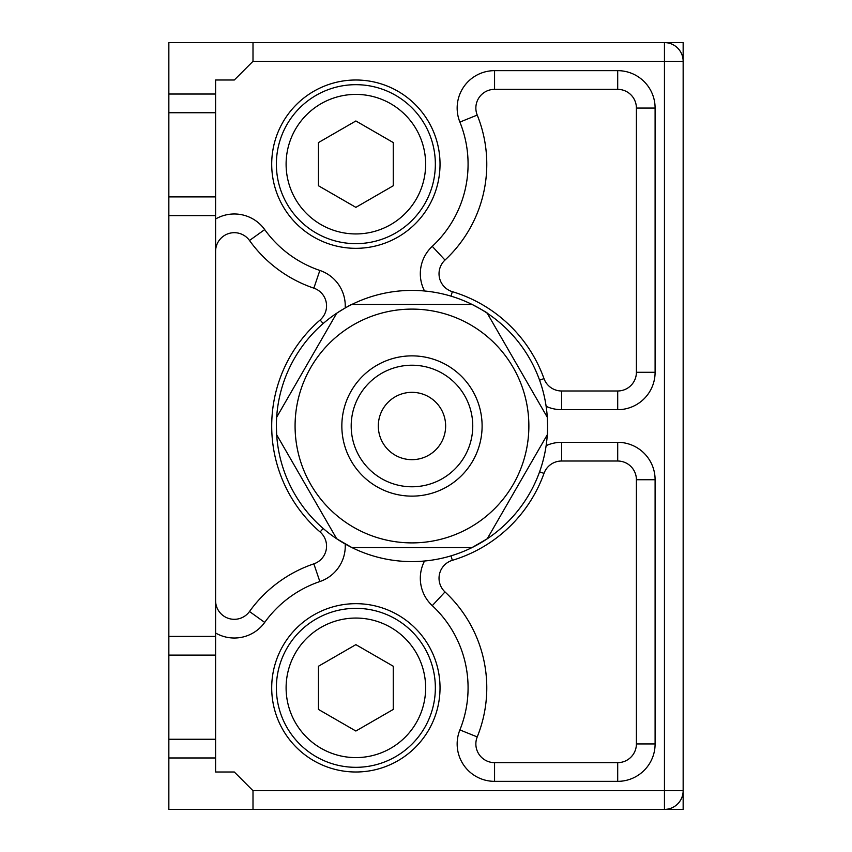 <?xml version="1.0" encoding="UTF-8"?>
<svg xmlns="http://www.w3.org/2000/svg" width="852" height="852" viewBox="0 0 852 852"><rect width="100%" height="100%" fill="white"/><g stroke="black" fill="none" stroke-linecap="round" stroke-linejoin="round"><path stroke-width="1.28" d="M355.87 84.678A79.481 79.481 0 0 0 276.378 164.17A79.481 79.481 0 0 0 355.87 243.651A79.481 79.481 0 0 0 435.351 164.17A79.481 79.481 0 0 0 355.87 84.678M355.87 94.402A69.768 69.768 0 0 0 286.102 164.17A69.768 69.768 0 0 0 355.87 233.938A69.768 69.768 0 0 0 425.638 164.17A69.768 69.768 0 0 0 355.87 94.402M318.456 142.572L318.456 185.757L355.87 207.355L393.273 185.757L393.273 142.572L355.87 120.973L318.456 142.572M355.87 608.349A79.481 79.481 0 0 0 276.378 687.83A79.481 79.481 0 0 0 355.87 767.322A79.481 79.481 0 0 0 435.351 687.83A79.481 79.481 0 0 0 355.87 608.349M355.87 618.062A69.768 69.768 0 0 0 286.102 687.83A69.768 69.768 0 0 0 355.87 757.598A69.768 69.768 0 0 0 425.638 687.83A69.768 69.768 0 0 0 355.87 618.062M318.456 666.243L318.456 709.428L355.87 731.027L393.273 709.428L393.273 666.243L355.87 644.644L318.456 666.243M411.974 392.335A33.665 33.665 0 0 0 378.309 426A33.665 33.665 0 0 0 411.974 459.665A33.665 33.665 0 0 0 445.639 426A33.665 33.665 0 0 0 411.974 392.335M411.974 561.596A135.596 135.596 0 0 1 351.919 547.57L336.721 538.794A135.596 135.596 0 0 1 276.666 434.765L276.378 426A135.596 135.596 0 0 0 276.666 434.765L336.721 538.794A135.596 135.596 0 0 0 351.919 547.57L472.029 547.57A135.596 135.596 0 0 1 411.974 561.596M276.666 417.235A135.596 135.596 0 0 1 336.721 313.206L344.176 308.573A135.596 135.596 0 0 0 336.721 313.206L276.666 417.235A135.596 135.596 0 0 0 276.378 426L276.378 417.725L336.721 313.206M351.919 304.43A135.596 135.596 0 0 1 472.029 304.43L479.772 308.573A135.596 135.596 0 0 0 472.029 304.43L351.919 304.43A135.596 135.596 0 0 0 344.176 308.573L351.343 304.43L472.029 304.43M487.227 313.206A135.596 135.596 0 0 1 547.282 417.235L547.57 426A135.596 135.596 0 0 0 547.282 417.235L487.227 313.206A135.596 135.596 0 0 0 479.772 308.573L486.939 312.716L547.282 417.235M547.282 434.765A135.596 135.596 0 0 1 487.227 538.794L472.029 547.57A135.596 135.596 0 0 0 487.227 538.794L547.282 434.765A135.596 135.596 0 0 0 547.57 426L547.57 434.275L487.227 538.794M528.868 426A116.894 116.894 0 0 0 411.974 309.106A116.894 116.894 0 0 0 295.08 426A116.894 116.894 0 0 0 411.974 542.894A116.894 116.894 0 0 0 528.868 426A116.894 116.894 0 0 0 411.974 309.106A116.894 116.894 0 0 0 295.08 426M411.974 486.78A60.78 60.78 0 0 1 351.194 426A60.78 60.78 0 0 1 411.974 365.22A60.78 60.78 0 0 1 472.753 426A60.78 60.78 0 0 1 411.974 486.78M472.029 547.57L351.919 547.57M336.721 538.794L276.666 434.765M253.001 809.4L168.845 809.4L168.845 757.971L215.599 757.971L215.599 771.997L234.3 771.997L253.001 790.699L253.001 809.4L683.155 809.4L683.155 42.6L664.453 42.6L683.155 42.6M355.87 80.003A84.156 84.156 0 0 1 440.026 164.17A84.156 84.156 0 0 1 355.87 248.326A84.156 84.156 0 0 1 271.703 164.17A84.156 84.156 0 0 1 355.87 80.003M355.87 603.674A84.156 84.156 0 0 1 440.026 687.83A84.156 84.156 0 0 1 355.87 771.997A84.156 84.156 0 0 1 271.703 687.83A84.156 84.156 0 0 1 355.87 603.674M168.845 739.27L168.845 655.103L215.599 655.103L215.599 739.27L168.845 739.27L168.845 757.971M168.845 636.401L168.845 215.599L215.599 215.599L215.599 636.401L168.845 636.401L168.845 655.103M168.845 196.897L168.845 112.73L215.599 112.73L215.599 196.897L168.845 196.897L168.845 215.599M253.001 61.301L683.155 61.301L683.155 790.699L683.155 61.301A18.701 18.701 0 0 0 664.453 42.6L253.001 42.6L253.001 61.301L234.3 80.003L215.599 80.003L215.599 94.029L168.845 94.029L168.845 112.73M168.845 94.029L168.845 42.6L253.001 42.6M636.401 372.281A18.701 18.701 0 0 1 617.7 390.983L561.596 390.983A18.701 18.701 0 0 1 543.991 378.597A140.271 140.271 0 0 0 452.348 291.672A18.701 18.701 0 0 1 445 260.062A130.92 130.92 0 0 0 477.226 115.073A18.701 18.701 0 0 1 494.565 89.353L617.7 89.353A18.701 18.701 0 0 1 636.401 108.055L636.401 372.281A18.701 18.701 0 0 1 617.7 390.983A18.701 18.701 0 0 0 636.401 372.281L655.103 372.281L655.103 108.055A37.403 37.403 0 0 0 617.7 70.652L494.565 70.652A37.403 37.403 0 0 0 459.888 122.081A112.219 112.219 0 0 1 432.262 246.356A37.403 37.403 0 0 0 424.53 290.99M617.7 442.316L617.7 461.017A18.701 18.701 0 0 1 636.401 479.719L636.401 743.945A18.701 18.701 0 0 1 617.7 762.646L494.565 762.646A18.701 18.701 0 0 1 477.226 736.927A130.92 130.92 0 0 0 445 591.938A18.701 18.701 0 0 1 452.348 560.328A140.271 140.271 0 0 0 543.991 473.403A18.701 18.701 0 0 1 561.596 461.017L617.7 461.017A18.701 18.701 0 0 1 636.401 479.719L655.103 479.719A37.403 37.403 0 0 0 617.7 442.316L561.596 442.316A37.403 37.403 0 0 0 546.132 445.66M683.155 61.301A18.701 18.701 0 0 0 664.453 42.6L664.453 809.4A18.701 18.701 0 0 0 683.155 790.699L253.001 790.699M215.599 600.607A18.701 18.701 0 0 0 249.498 611.512A18.701 18.701 0 0 1 215.599 600.607A18.701 18.701 0 0 0 249.498 611.512L264.695 622.418A112.219 112.219 0 0 1 319.851 581.554A37.403 37.403 0 0 0 345.198 544.013M215.599 251.393A18.701 18.701 0 0 1 249.498 240.488A130.92 130.92 0 0 0 313.855 288.157A18.701 18.701 0 0 1 320.107 320.001A140.271 140.271 0 0 0 320.107 531.999A18.701 18.701 0 0 1 313.855 563.843A130.92 130.92 0 0 0 249.498 611.512A130.92 130.92 0 0 1 313.855 563.843A18.701 18.701 0 0 0 320.107 531.999A140.271 140.271 0 0 1 320.107 320.001A18.701 18.701 0 0 0 313.855 288.157A130.92 130.92 0 0 1 249.498 240.488A18.701 18.701 0 0 0 215.599 251.393M215.599 112.73L215.599 94.029M215.599 215.599L215.599 196.897M215.599 655.103L215.599 636.401M215.599 757.971L215.599 739.27M411.974 496.13A70.13 70.13 0 0 0 482.104 426A70.13 70.13 0 0 0 411.974 355.87A70.13 70.13 0 0 0 341.844 426A70.13 70.13 0 0 0 411.974 496.13M345.198 307.987A37.403 37.403 0 0 0 319.851 270.446A112.219 112.219 0 0 1 264.695 229.582A37.403 37.403 0 0 0 215.599 218.996M215.599 633.004A37.403 37.403 0 0 0 264.695 622.418M424.53 561.01A37.403 37.403 0 0 0 432.262 605.644A112.219 112.219 0 0 1 459.888 729.919A37.403 37.403 0 0 0 494.565 781.348L617.7 781.348A37.403 37.403 0 0 0 655.103 743.945L655.103 479.719M546.132 406.34A37.403 37.403 0 0 0 561.596 409.684L617.7 409.684A37.403 37.403 0 0 0 655.103 372.281M655.103 743.945L636.401 743.945A18.701 18.701 0 0 1 617.7 762.646L617.7 781.348M664.453 809.4A18.701 18.701 0 0 0 683.155 790.699M617.7 70.652L617.7 89.353A18.701 18.701 0 0 1 636.401 108.055L655.103 108.055M617.7 409.684L617.7 390.983M494.565 781.348L494.565 762.646A18.701 18.701 0 0 1 477.226 736.927A130.92 130.92 0 0 0 445 591.938A18.701 18.701 0 0 1 452.348 560.328A140.271 140.271 0 0 0 543.991 473.403L539.593 471.816M561.596 442.316L561.596 461.017M450.996 296.145L452.348 291.672A140.271 140.271 0 0 1 543.991 378.597A18.701 18.701 0 0 0 561.596 390.983L561.596 409.684M494.565 70.652L494.565 89.353A18.701 18.701 0 0 0 477.226 115.073A130.92 130.92 0 0 1 445 260.062A18.701 18.701 0 0 0 452.348 291.672M264.695 229.582L249.498 240.488M319.851 270.446L313.855 288.157M323.164 323.536L320.107 320.001M323.164 528.464L320.107 531.999M319.851 581.554L313.855 563.843M543.991 378.597L539.593 380.184M432.262 246.356L445 260.062M459.888 122.081L477.226 115.073M452.348 560.328L450.996 555.855M445 591.938L432.262 605.644M459.888 729.919L477.226 736.927"/></g></svg>
